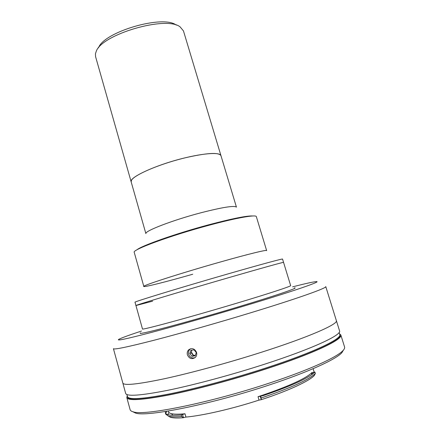 <?xml version="1.0" encoding="UTF-8"?>
<svg xmlns="http://www.w3.org/2000/svg" width="440" height="440" viewBox="0 0 440 440"><rect width="100%" height="100%" fill="white"/><g stroke="black" fill="none" stroke-linecap="round" stroke-linejoin="round"><path stroke-width="0.66" d="M236.434 207.119L183.464 30.921L180.081 26.857C166.238 15.482 101.755 34.337 96.228 51.376L95.442 53.796L95.568 56.623L131.17 181.885C128.596 177.496 156.541 164.632 184.921 157.861C206.74 152.878 218.752 152.136 220.957 155.634C220.115 151.745 201.053 153.296 177.782 159.72C154.517 166.1 133.727 175.56 131.434 180.362L131.17 181.885L145.871 233.602M176.22 25.086C163.174 14.498 103.807 31.856 98.527 47.806M125.664 393.404C126.731 396.627 140.679 395.615 167.497 390.368C194.068 384.951 231.6 374.88 264.495 364.232C312.582 348.722 341.968 334.879 339.554 330.858L325.765 286.583C327.322 287.892 297.242 298.645 249.31 313.198C216.519 323.175 179.454 333.674 153.478 340.395C127.287 347.083 113.938 349.844 113.427 348.673L122.832 383.036C123.767 385.781 137.572 384.362 164.246 378.78C190.68 373.06 228.102 362.89 260.975 352.402C309.023 337.111 338.575 323.989 336.358 320.601C338.575 323.989 309.023 337.111 260.975 352.402C228.102 362.89 190.68 373.06 164.246 378.78C137.572 384.362 123.767 385.781 122.832 383.036L125.664 393.404M311.779 372.746L311.685 374.699M313.627 373.241L313.379 372.433L314.93 372.07C308.479 378.147 291.346 385.963 263.538 395.516L260.271 396.292L261.228 399.696L259.034 400.103C232.309 408.832 202.527 415.652 185.944 417.076L183.414 417.61L182.534 414.48L185.009 413.782C174.669 414.706 169.174 414.04 168.531 411.774L168.322 411.026M313.379 372.433L312.037 372.477C306.174 378.312 289.652 385.897 262.471 395.236L258.027 396.693L260.271 396.292M261.228 399.542L261.168 397.969L263.989 397.034C291.797 387.464 308.924 379.61 315.359 373.478L314.193 375.634C309.012 381.178 288.343 390.808 261.228 399.696M314.93 372.07L315.359 373.478M343.431 350.097L341.847 352.721C336.089 359.288 308.611 371.976 270.017 384.731C211.783 404.261 146.35 417.285 135.509 413.061L132.764 411.697M126.803 397.557L130.125 409.712C130.378 410.658 131.439 411.367 133.309 411.851C144.133 416.064 210.705 402.727 270.039 382.866C309.348 369.903 337.26 357.077 343.052 350.52C344.366 349.107 344.877 347.93 344.581 347L340.835 334.972C343.332 339.245 314.012 353.381 265.909 368.979C233.002 379.693 195.426 389.719 168.801 395.016C141.922 400.125 127.919 400.972 126.803 397.557L127.254 395.846M339.526 333.773L340.835 334.972M260.722 396.445L261.168 397.969M166.87 411.263L165.693 413.452M182.534 414.48L181.247 415.03C171.281 415.811 165.979 415.069 165.352 412.808L165.737 414.189L168.432 416.125C171.045 416.873 175.456 416.993 181.66 416.493L183.414 417.61M181.247 415.03L181.66 416.493M165.352 412.808L165.473 411.483M183.59 417.72C177.507 418.193 173.173 418.061 170.583 417.313L168.295 416.086M167.844 414.656L168.96 412.5M172.761 415.322L171.633 413.727M141.493 331.045C128.849 335.203 121.286 337.975 118.8 339.35C115.929 341.165 126.693 338.882 151.096 332.514C175.434 326.09 212.262 315.612 244.86 305.795C293.997 291.022 322.487 281.111 316.217 281.622C313.379 281.804 305.514 283.547 292.622 286.853M135.949 305.547L142.478 328.933C140.311 330.682 188.997 317.532 236.132 303.391C269.406 293.442 291.55 286.132 290.653 285.604L282.546 259.078C283.08 258.44 260.662 264.484 227.453 274.06C180.395 287.601 132.407 302.297 135.02 302.22L135.949 305.547C133.392 305.833 181.467 291.324 228.536 277.712C261.751 268.087 284.136 261.888 283.553 262.383C284.136 261.888 261.751 268.087 228.536 277.712C181.467 291.324 133.392 305.833 135.949 305.547L152.609 301.169M294.503 287.875C299.415 287.496 276.281 295.477 238.205 306.911C213.059 314.474 184.844 322.504 165.902 327.509C146.812 332.508 138.331 334.312 140.459 332.921M187.413 354.866C186.918 352.841 187.352 351.142 188.727 349.767C192.082 347.727 194.695 348.607 196.559 352.418C197.043 354.376 196.625 356.048 195.316 357.434C191.923 359.629 189.288 358.771 187.413 354.866M191.499 350.229L191.631 352.589L193.628 355.459M145.882 233.585C144.556 231.022 173.052 220.049 201.075 212.735C222.486 207.262 234.267 205.387 236.418 207.114M136.829 249.904C140.905 245.949 175.78 233.591 208.626 224.818C232.403 218.543 247.137 215.595 252.83 215.98M143.919 286.517C139.793 286.429 180.097 273.361 220.198 262.042C248.886 253.902 268.186 249.255 266.591 250.646M190.652 348.739C188.128 350.697 187.743 353.139 189.508 356.065C191.174 357.94 193.094 358.418 195.261 357.489M191.939 356.29L189.788 353.54L190.878 350.323L194.117 349.85L196.273 352.6L195.184 355.828L191.939 356.29L193.364 355.493L191.23 352.759L189.788 353.54M193.364 355.493L195.393 355.201M220.198 262.042C247.792 254.21 266.915 249.552 266.629 250.536L256.339 216.629C256.245 214.401 236.836 217.734 209.314 225.181C170.528 235.532 131.533 249.948 134.228 252.34L143.825 286.445C141.614 285.83 181.33 273.014 220.198 262.042M192.726 274.241C166.403 281.754 143.974 287.441 143.825 286.445M126.896 394.537L127.457 396.589C128.568 399.944 142.45 399.075 169.103 393.982C195.498 388.707 232.749 378.757 265.37 368.148C313.082 352.693 342.221 338.712 339.757 334.51L339.972 335.192C342.447 339.438 313.319 353.469 265.606 368.94C232.98 379.561 195.729 389.505 169.323 394.757C142.659 399.828 128.766 400.67 127.65 397.282L127.457 396.589C128.568 399.944 142.45 399.075 169.103 393.982C195.498 388.707 232.749 378.757 265.37 368.148C313.082 352.693 342.221 338.712 339.757 334.51L339.125 332.481M185.009 413.782L185.944 417.076M259.034 400.103L258.027 396.693M135.509 413.061L133.309 411.851M341.847 352.721L343.052 350.52M312.01 372.548L312.488 374.121M170.583 417.313L168.432 416.125M313.11 368.687L314.193 372.24M190.41 348.893L188.727 349.767"/></g></svg>
